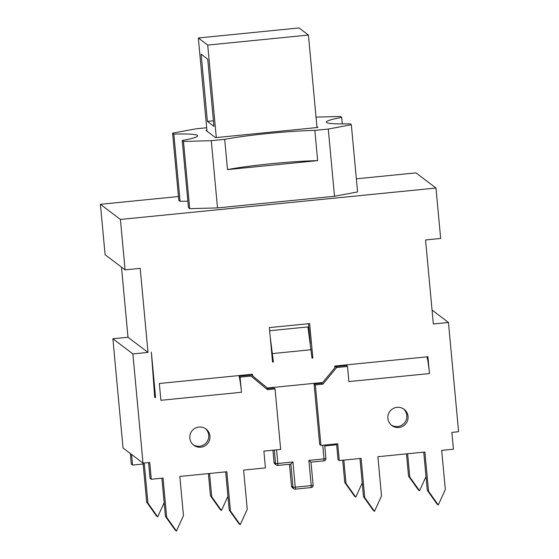 <?xml version="1.0" encoding="UTF-8"?>
<svg xmlns="http://www.w3.org/2000/svg" width="559" height="559" viewBox="0 0 559 559"><rect width="100%" height="100%" fill="white"/><g stroke="black" fill="none" stroke-linecap="round" stroke-linejoin="round"><path stroke-width="0.84" d="M317.009 127.55L308.428 35.056L207.717 45.083L198.34 37.977L299.058 27.95L308.428 35.056M216.298 137.577L207.717 45.083M206.991 131.183L198.34 37.977M213.95 126.362L207.389 121.387L201.149 54.167L207.71 59.142L213.95 126.362M207.389 121.387L213.433 120.786M266.336 388.729L273.798 387.988L275.049 388.938L267.495 389.686L250.984 376.067L240.07 377.15L239.189 376.486A16.931 1.439 84.3 0 1 241.474 392.278L160.901 400.3L159.343 383.495L252.507 374.223L252.661 375.9L267.335 388.009L322.732 382.496L334.911 367.71L334.757 366.033L427.914 356.754L429.473 373.566A16.931 1.439 84.3 0 0 427.342 358.417A16.931 1.439 -95.7 0 0 426.936 356.852M311.929 357.348L312.837 358.039L311.999 358.123L307.939 326.924L269.648 330.732M270.221 336.944L273.393 361.966L272.478 361.275M273.393 361.966L272.554 362.05L269.354 327.595L309.644 323.584L312.837 358.039M267.335 388.009L251.41 374.956L251.354 374.334M251.41 374.956L252.661 375.9M356.356 178.817L415.987 172.885L435.978 188.041L120.409 219.456L100.417 204.301L105.092 254.715L125.09 269.871L140.197 268.369L147.988 352.401L127.997 337.238L121.492 267.146M100.417 204.301L178.468 196.53M316.932 126.711L317.924 127.459L215.529 137.654L205.998 130.436L206.914 130.345M227.506 169.608L224.697 139.359A62.811 4.926 174.7 0 1 314.843 130.38L317.652 160.629A62.811 4.926 -5.3 0 0 227.506 169.608L317.652 160.629M187.859 201.205A62.811 4.926 174.7 0 0 180.075 201.345L173.835 134.125L172.591 133.175L195.65 128.85L206.669 127.752M173.835 134.125A62.811 4.926 174.7 0 1 197.607 135.781A62.811 4.926 174.7 0 1 182.227 140.484L188.467 207.703L189.711 208.654L183.478 141.427L182.227 140.484M224.697 139.359L211.267 140.693L183.478 141.427M316.045 117.11L340.445 116.468L341.696 117.411A62.811 4.926 174.7 0 0 326.316 122.114A62.811 4.926 174.7 0 0 350.081 123.77L351.332 124.72L328.273 129.045L314.843 130.38M341.696 117.411L342.297 123.909M328.273 129.045L334.513 196.265L357.571 191.94L351.332 124.72M334.513 196.265L217.507 207.913L211.267 140.693M217.507 207.913L189.711 208.654M180.075 201.345L178.824 200.401L172.591 133.175M432.051 310.056L448.451 322.487L433.344 323.989L425.553 239.965L440.66 238.455L435.978 188.041M310.329 343.54L308.491 323.703M125.09 269.871L120.409 219.456M427.195 356.831L427.342 358.417M209.555 473.473L211.714 496.769L221.462 510.486L220.211 509.542L210.47 495.826L208.402 473.592M146.682 502.171L147.932 503.121L157.673 516.837L156.422 515.894L146.682 502.171L143.139 464.012M131.561 454.453L132.546 465.067L131.295 464.117L130.31 453.51M210.47 495.826L211.714 496.769M157.673 516.837L164.157 502.674M221.462 510.486L227.939 496.322M132.546 465.067L144.292 463.9L147.932 503.121M448.451 322.487L458.583 431.723L451.868 432.393L453.433 449.198L441.68 450.365L445.32 489.593L438.277 504.98L437.026 504.036L427.286 490.313L423.743 452.154M336.581 443.867L338.041 459.617L339.285 460.56L337.727 443.755L320.943 445.425L319.692 444.482L314.081 383.977L321.635 383.229L322.194 382.545M275.049 388.938L280.66 449.436L263.876 451.106L265.434 467.911L243.612 470.084L247.246 509.312L240.209 524.698L238.959 523.755L229.211 510.032L225.675 471.873M148.582 462.586L150.043 478.329L151.286 479.28L149.728 462.475L143.013 463.138L123.022 447.983L112.89 338.747L127.997 337.238M155.556 397.442L154.724 397.526L151.349 352.065L155.556 397.442L154.668 396.764M193.155 444.719A10.16 10.09 127.2 0 0 206.683 442.274A10.16 10.09 127.2 0 0 205.391 428.578M189.822 438.13A10.16 10.09 -52.8 0 1 206.033 429.032A10.16 10.09 -52.8 0 1 207.934 443.217A10.16 10.09 -52.8 0 1 189.822 438.13M239.189 376.486A16.931 1.439 -95.7 0 0 238.938 375.571M151.286 479.28L163.039 478.106L166.68 517.334L176.42 531.05L183.464 515.664L179.823 476.436L226.828 471.754L230.462 510.982L240.209 524.698M166.68 517.334L165.429 516.383L175.17 530.1L176.42 531.05M230.462 510.982L229.211 510.032M165.429 516.383L161.886 478.224M240.07 377.15L241.474 392.278M346.189 364.894L347.502 366.459L336.588 367.543L322.885 384.173L315.332 384.927L314.081 383.977M346.37 364.873A16.931 1.439 84.3 0 1 346.615 365.789M363.497 496.665L364.748 497.615L374.488 511.331L373.244 510.381L363.497 496.665L359.961 458.506M391.223 425.001A10.16 10.09 127.2 0 0 404.758 422.555A10.16 10.09 127.2 0 0 403.458 408.86M387.89 418.405A10.16 10.09 -52.8 0 1 404.101 409.307A10.16 10.09 -52.8 0 1 406.009 423.498A10.16 10.09 -52.8 0 1 387.89 418.405M374.488 511.331L381.531 495.945L377.898 456.717L424.896 452.035L428.536 491.263L438.277 504.98M339.285 460.56L361.107 458.387L364.748 497.615M427.286 490.313L428.536 491.263M429.473 373.566L348.9 381.58L347.502 366.459M324.737 445.935L336.658 444.747M343.841 460.106L346 483.402L355.748 497.119L362.225 482.955M407.623 453.754L409.789 477.051L419.529 490.767L426.014 476.603M409.789 477.051L408.538 476.107L406.477 453.873M419.529 490.767L418.279 489.824L408.538 476.107M346 483.402L344.749 482.452L342.688 460.225M355.748 497.119L354.497 496.175L344.749 482.452M325.897 458.534L323.996 458.89L323.996 460.847A2.117 2.117 0 0 0 325.904 458.548L324.653 445.055L325.897 458.534M324.024 460.84A2.117 2.103 127.2 0 0 325.904 458.562M277.837 465.437L277.837 463.488L275.545 463.551A2.117 2.103 127.2 0 0 276.363 465.025L276.363 465.025A2.117 2.103 127.2 0 0 277.837 465.437M274.874 463.9L274.874 463.9A2.117 2.103 -52.8 0 1 274.057 462.426L274.057 462.398A2.117 2.117 0 0 0 274.874 463.9L276.363 465.025A2.117 2.117 0 0 0 277.851 465.444L290.862 464.152L292.944 461.986L277.837 463.488L276.572 449.841M292.322 487.602A2.117 2.103 -52.8 0 1 291.505 486.127L291.491 486.113A2.117 2.117 0 0 0 292.322 487.602L293.803 488.727A2.117 2.117 0 0 0 295.292 489.146L295.278 487.189L292.986 487.252A2.117 2.103 127.2 0 0 295.278 489.146L311.244 487.56A2.117 2.117 0 0 0 313.138 485.261L311.23 485.603L311.244 487.56L295.306 489.139M311.258 487.553A2.117 2.103 127.2 0 0 313.131 485.275M289.471 464.284L291.498 486.099M310.993 462.146L324.01 460.847L310.986 462.139L313.138 485.261L310.993 462.146L308.889 460.392L311.23 485.603L295.278 487.189L292.944 461.986M250.984 376.067L249.733 375.117L239.112 376.179M346.252 365.509L335.337 366.599L334.862 367.179M322.885 384.173L321.635 383.229M336.588 367.543L335.337 366.599M154.27 391.363L154.773 396.848M147.988 352.401L132.881 353.903L112.89 338.747M311.216 349.717L272.61 353.561M143.013 463.138L132.881 353.903M315.332 384.927L320.943 445.425M274.294 450.072L275.545 463.551L274.057 462.426L272.925 450.205L274.05 462.412M277.851 465.444L290.862 464.152L292.986 487.252L291.505 486.127L289.478 464.284M322.732 445.25L323.996 458.89L308.889 460.392"/></g></svg>
